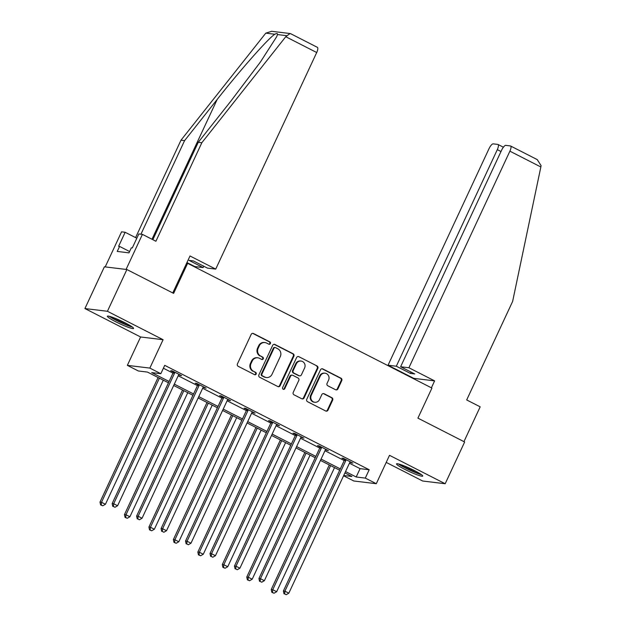 <?xml version="1.0" encoding="UTF-8"?>
<svg xmlns="http://www.w3.org/2000/svg" width="626" height="626" viewBox="0 0 626 626"><rect width="100%" height="100%" fill="white"/><g stroke="black" fill="none" stroke-linecap="round" stroke-linejoin="round"><path stroke-width="0.94" d="M270.393 343.572A1.275 1.205 96.9 0 0 269.845 341.874L253.499 333.525A1.815 1.714 96.9 0 0 251.19 334.378L237.434 363.886A1.815 1.714 96.9 0 0 238.209 366.312L254.563 374.661A1.275 1.205 96.9 0 0 256.175 374.058A1.275 1.205 96.9 0 0 255.635 372.368L253.514 371.281A5.822 5.493 96.9 0 1 251.034 363.526L252.184 361.069A5.822 5.493 96.9 0 1 259.555 358.338L261.668 359.418A1.275 1.205 96.9 0 0 263.28 358.815A1.275 1.205 96.9 0 0 262.74 357.125L260.627 356.037A5.822 5.493 96.9 0 1 258.147 348.283L259.289 345.826A5.822 5.493 96.9 0 1 266.66 343.095L268.781 344.175A1.275 1.205 96.9 0 0 270.393 343.572M268.859 344.214A1.275 1.205 96.9 0 0 269.243 341.804L252.888 333.455A1.815 1.714 96.9 0 0 252.638 333.353M254.649 374.7A1.275 1.205 96.9 0 0 255.025 372.29L253.514 371.281M261.754 359.457A1.275 1.205 96.9 0 0 262.13 357.047L260.627 356.037M414.365 470.549A14.453 1.565 -155 0 0 396.524 463.866A14.453 1.565 -155 0 0 404.881 469.398A14.453 1.565 -155 0 0 422.73 476.081A14.453 1.565 -155 0 0 414.365 470.549M125.223 322.899A14.453 1.565 -155 0 0 107.375 316.216A14.453 1.565 -155 0 0 115.732 321.756A14.453 1.565 -155 0 0 133.581 328.439A14.453 1.565 -155 0 0 125.223 322.899M335.606 389.763A1.815 1.714 96.9 0 0 337.907 388.91L341.773 380.631A1.815 1.714 96.9 0 0 340.998 378.206L322.836 368.933A1.815 1.714 96.9 0 0 320.528 369.786L306.771 399.286A1.815 1.714 96.9 0 0 307.546 401.712L325.708 410.985A1.815 1.714 96.9 0 0 328.016 410.132L332.672 400.139A1.815 1.714 96.9 0 0 331.897 397.713L324.127 393.746A1.815 1.714 96.9 0 0 321.827 394.599L319.51 399.552A4.867 4.593 96.9 0 1 314.808 402.283A4.867 4.593 96.9 0 1 311.279 395.35L320.332 375.929A4.867 4.593 96.9 0 1 325.035 373.198A4.867 4.593 96.9 0 1 328.572 380.131L327.062 383.37A1.815 1.714 96.9 0 0 327.836 385.796L335.606 389.763M349.433 463.217L360.075 468.647L369.191 469.75L365.302 478.1L376.281 483.71L353.776 480.987L343.58 475.776M126.89 269.532L107.422 311.279L84.925 308.555L104.386 266.809L126.89 269.532L173.621 293.391L187.636 263.335L431.932 388.081L417.918 418.137L464.648 441.995L445.18 483.742L389.513 455.321L376.281 483.71M84.925 308.555L140.592 336.984L163.089 339.707L107.422 311.279M163.089 339.707L149.849 368.088L160.827 373.699L151.703 372.595L169.09 381.469M369.191 469.75L164.724 365.349L160.827 373.699M293.899 356.186A1.815 1.714 96.9 0 0 293.125 353.768L274.963 344.488A1.815 1.714 96.9 0 0 272.662 345.341L258.906 374.849A1.815 1.714 96.9 0 0 259.68 377.275L277.842 386.547A1.815 1.714 96.9 0 0 280.143 385.694L293.899 356.186L293.297 356.116A1.815 1.714 96.9 0 0 292.522 353.69L274.36 344.417A1.815 1.714 96.9 0 0 274.11 344.316M298.899 356.71L317.061 365.983A1.815 1.714 96.9 0 1 317.836 368.409L304.079 397.917A1.815 1.714 96.9 0 1 301.779 398.77L294.001 394.795A1.815 1.714 96.9 0 1 293.226 392.377L298.805 380.405A1.815 1.714 96.9 0 0 298.031 377.987L292.874 375.35A1.815 1.714 96.9 0 0 290.574 376.203L284.767 388.66A1.275 1.205 96.9 0 1 283.531 389.372A1.275 1.205 96.9 0 1 282.608 387.557L296.599 357.563A1.815 1.714 96.9 0 1 298.899 356.71L317.061 365.983M386.211 462.403L422.683 481.018L445.18 483.742M187.636 263.335L186.626 263.217M163.386 368.213L172.987 373.119M178.199 375.78L197.448 385.608M202.66 388.276L221.909 398.097M227.128 400.765L246.37 410.593M251.589 413.254L270.831 423.082M276.05 425.743L295.292 435.571M300.511 438.239L319.753 448.06M324.972 450.728L344.214 460.556M178.715 374.802L181.634 375.702L172.228 370.897L170.71 370.717L173.245 372.008M203.176 387.291L206.103 388.19L196.689 383.386L195.171 383.206L197.706 384.497M227.637 399.779L230.564 400.679L221.15 395.882L219.632 395.695L222.167 396.994M252.098 412.276L255.025 413.176L245.611 408.371L244.093 408.183L246.628 409.482M276.559 424.764L279.486 425.664L270.072 420.86L268.554 420.672L271.089 421.971M301.02 437.253L303.946 438.153L294.533 433.348L293.015 433.169L295.558 434.46M325.481 449.742L328.407 450.642L319.002 445.837L317.476 445.657L320.019 446.956M349.942 462.238L352.868 463.138L343.463 458.334L341.937 458.146L344.48 459.445M168.464 382.807L147.446 372.079L138.33 370.975L127.352 365.365L149.849 368.088M140.592 336.984L127.352 365.365M345.536 471.566L356.178 476.996L365.302 478.1M174.31 384.129L193.551 393.957M198.771 396.626L218.012 406.446M223.232 409.114L242.473 418.943M247.693 421.603L266.934 431.431M272.154 434.092L291.395 443.92M296.614 446.588L315.864 456.409M321.075 459.077L340.325 468.905M343.713 475.486L351.922 476.488L344.918 472.904M339.699 470.243L320.449 460.415M315.238 457.755L295.988 447.926M290.777 445.258L271.527 435.438M266.316 432.769L247.067 422.941M241.847 420.281L222.606 410.453M217.386 407.792L198.145 397.964M192.925 395.296L173.684 385.475M360.075 468.647L356.178 476.996M180.116 375.514L180.343 375.037M204.577 388.01L204.804 387.533M229.038 400.499L229.265 400.022M253.499 412.988L253.726 412.511M277.96 425.477L278.187 424.999M302.428 437.973L302.648 437.496M326.889 450.462L327.108 449.984M351.35 462.95L351.569 462.473M264.915 342.555L264.305 342.485A5.822 5.493 96.9 0 0 258.687 345.748L259.289 345.826M260.017 355.967A5.822 5.493 96.9 0 1 257.536 348.205L258.687 345.748M257.81 357.798L257.2 357.728A5.822 5.493 96.9 0 0 251.574 360.991L252.184 361.069M252.904 371.21A5.822 5.493 96.9 0 1 250.431 363.448L251.574 360.991M278.085 386.649A1.815 1.714 96.9 0 0 279.54 385.616L293.297 356.116M275.589 347.649A1.275 1.205 96.9 0 0 273.977 348.244L261.903 374.145A1.275 1.205 96.9 0 0 262.443 375.843L264.673 376.985A5.822 5.493 96.9 0 0 272.044 374.254L280.299 356.546A5.822 5.493 96.9 0 0 277.819 348.792L275.589 347.649M275.205 347.532L274.603 347.461A1.275 1.205 96.9 0 0 273.366 348.173L273.977 348.244M266.418 377.517L265.815 377.439A5.822 5.493 96.9 0 1 264.07 376.907L261.832 375.772A1.275 1.205 96.9 0 1 261.292 374.074L273.366 348.173M302.022 398.872A1.815 1.714 96.9 0 0 303.469 397.839L317.225 368.338A1.815 1.714 96.9 0 0 316.451 365.913M292.334 375.185L291.724 375.107A1.815 1.714 96.9 0 0 289.963 376.132L284.157 388.589L284.767 388.66M283.234 389.294A1.275 1.205 96.9 0 0 284.157 388.589M304.596 367.994A4.867 4.593 96.9 0 0 301.067 361.061A4.867 4.593 96.9 0 0 296.364 363.784L293.171 370.631A1.815 1.714 96.9 0 0 293.946 373.057L299.103 375.686A1.815 1.714 96.9 0 0 301.403 374.833L304.596 367.994M301.067 361.061L300.457 360.983A4.867 4.593 96.9 0 0 295.754 363.714L296.364 363.784M299.651 375.858L299.04 375.78A1.815 1.714 96.9 0 1 298.492 375.616L293.336 372.979A1.815 1.714 96.9 0 1 292.561 370.561L295.754 363.714M325.035 373.198L324.432 373.127A4.867 4.593 96.9 0 0 319.73 375.85L320.332 375.929M314.808 402.283L314.205 402.213A4.867 4.593 96.9 0 1 310.668 395.28L319.73 375.85M325.958 411.086A1.815 1.714 96.9 0 0 327.406 410.061L332.07 400.061A1.815 1.714 96.9 0 0 331.295 397.635L323.517 393.668A1.815 1.714 96.9 0 0 323.274 393.566M335.849 389.865A1.815 1.714 96.9 0 0 337.304 388.832L341.162 380.561A1.815 1.714 96.9 0 0 340.387 378.135L322.226 368.863A1.815 1.714 96.9 0 0 321.983 368.761M158.088 377.509L99.996 502.091L101.514 502.279L105.434 504.282L163.308 380.17M159.387 378.174L101.514 502.279L101.224 504.994L100.614 504.924L102.789 505.792L101.224 504.994M105.434 504.282L102.789 505.792M100.614 504.924L99.996 502.091M174.568 373.166L173.05 372.986L112.156 503.562L113.674 503.75L174.568 373.166A1.855 1.753 96.9 0 0 174.748 372.486L174.764 372.196M113.384 506.465L114.949 507.263L113.384 506.465L113.674 503.75L117.594 505.753L178.488 375.17A1.855 1.753 96.9 0 1 178.895 374.606L179.099 374.403M173.05 372.986A1.855 1.753 96.9 0 0 173.222 372.306L173.292 371.437M112.156 503.562L112.774 506.395M114.949 507.263L117.594 505.753M131.311 326.342A12.512 1.354 25 0 1 122.837 323.266A12.512 1.354 25 0 1 110.442 316.607M114.91 318.211A11.581 1.252 -155 0 0 123.095 322.265A11.581 1.252 -155 0 0 127.211 323.947M109.284 316.286A14.367 1.557 -155 0 0 123.095 323.603A14.367 1.557 -155 0 0 132.297 327.015M420.461 473.984A12.512 1.354 25 0 1 411.986 470.908A12.512 1.354 25 0 1 399.591 464.249M404.052 465.854A11.581 1.252 -155 0 0 412.244 469.907A11.581 1.252 -155 0 0 416.36 471.589M398.433 463.929A14.367 1.557 -155 0 0 412.244 471.245A14.367 1.557 -155 0 0 421.447 474.657M285.761 36.723L290.041 33.53L290.769 33.749L317.413 47.357A5.564 1.737 117 0 1 316.709 52.529L285.761 36.723L201.846 142.728L155.905 241.253L142.423 234.367L126.069 269.43L105.207 266.911L121.561 231.839L125.153 232.277L118.611 246.3L119.582 246.417L117.25 251.433L128.979 252.849L131.319 247.841L132.289 247.959L138.831 233.936L142.423 234.367M152.846 239.688L198.262 142.298L230.861 101.115L260.432 61.99L276.629 36.793L277.49 34.563C277.678 33.327 276.794 33.225 274.845 34.242C268.836 37.732 240.149 70.175 217.175 99.456L184.576 140.639L140.952 234.187M198.262 142.298L201.846 142.728M186.939 262.537L194.858 266.582L203.129 267.584L203.763 266.222M136.828 238.24L125.153 232.277M290.041 33.53L271.645 31.3L265.792 33.147L180.984 140.208L184.576 140.639M180.984 140.208L135.576 237.598M203.129 267.584L189.021 260.377L193.34 260.901L207.449 268.108L215.72 269.11L316.709 52.529M172.76 292.952L190.007 255.979L215.72 269.11M129.598 251.535L119.582 246.417M408.903 367.752L509.893 151.171A5.564 1.737 -63 0 0 510.597 145.999A5.564 1.737 -63 0 0 510.409 145.936L505.785 145.381A5.564 1.737 -63 0 0 501.629 150.17L400.632 366.75L408.903 367.752L434.616 380.882L413.763 378.354L388.042 365.224L489.039 148.644A5.564 1.737 -63 0 1 493.194 143.855L497.819 144.418A5.564 1.737 -63 0 1 498.014 144.473L503.382 147.22M536.513 159.27L537.241 159.599L541.075 165.624L540.848 166.978L512.631 301.427L466.691 399.944L480.181 406.83L463.944 441.643M500.996 151.531L497.31 149.645L396.313 366.226L388.042 365.224M497.31 149.645A5.564 1.737 -63 0 0 498.014 144.473M411.063 372.071L410.429 373.432L414.748 373.957L400.632 366.75M410.429 373.432L396.313 366.226M431.392 387.807L434.616 380.882M182.549 389.998L124.457 514.588L125.975 514.768L129.895 516.771L187.769 392.666M183.848 390.663L125.975 514.768L125.685 517.483L125.075 517.412L127.25 518.281L125.685 517.483M129.895 516.771L127.25 518.281M125.075 517.412L124.457 514.588M207.01 402.487L148.918 527.076L150.436 527.256L154.356 529.26L212.23 405.155M208.309 403.152L150.436 527.256L150.146 529.972L149.536 529.901L151.711 530.778L150.146 529.972M154.356 529.26L151.711 530.778M149.536 529.901L148.918 527.076M199.029 385.655L197.511 385.475L136.617 516.059L138.135 516.239L199.029 385.655A1.855 1.753 96.9 0 0 199.209 384.974L199.232 384.685M137.845 518.954L139.41 519.76L137.845 518.954L138.135 516.239L142.055 518.242L202.949 387.658A1.855 1.753 96.9 0 1 203.356 387.095L203.56 386.899M197.511 385.475A1.855 1.753 96.9 0 0 197.683 384.794L197.753 383.926M136.617 516.059L137.235 518.884M139.41 519.76L142.055 518.242M223.49 398.152L221.972 397.964L161.078 528.547L162.603 528.727L223.49 398.152A1.855 1.753 96.9 0 0 223.67 397.471L223.693 397.174M162.306 531.451L163.879 532.249L162.306 531.451L162.603 528.727L166.516 530.731L227.41 400.147A1.855 1.753 96.9 0 1 227.817 399.584L228.02 399.388M221.972 397.964A1.855 1.753 96.9 0 0 222.152 397.283L222.214 396.422M161.078 528.547L161.696 531.372M163.879 532.249L166.516 530.731M231.471 414.983L173.379 539.565L174.897 539.753L178.817 541.748L236.691 417.644M232.77 415.641L174.897 539.753L174.607 542.468L173.997 542.39L176.172 543.266L174.607 542.468M178.817 541.748L176.172 543.266M173.997 542.39L173.379 539.565M255.932 427.472L197.839 552.054L199.358 552.242L203.278 554.245L261.152 430.132M257.231 428.137L199.358 552.242L199.068 554.957L198.458 554.879L200.633 555.755L199.068 554.957M203.278 554.245L200.633 555.755M198.458 554.879L197.839 552.054M280.393 439.961L222.3 564.542L223.818 564.73L227.739 566.733L285.613 442.629M281.692 440.626L223.818 564.73L223.529 567.446L222.919 567.375L225.094 568.244L223.529 567.446M227.739 566.733L225.094 568.244M222.919 567.375L222.3 564.542M247.951 410.64L246.433 410.453L185.539 541.036L187.064 541.224L247.951 410.64A1.855 1.753 96.9 0 0 248.131 409.96L248.154 409.662M186.767 543.939L188.34 544.737L186.767 543.939L187.064 541.224L190.985 543.219L251.871 412.644A1.855 1.753 96.9 0 1 252.278 412.072L252.481 411.877M246.433 410.453A1.855 1.753 96.9 0 0 246.613 409.772L246.675 408.911M185.539 541.036L186.165 543.861M188.34 544.737L190.985 543.219M272.412 423.129L270.894 422.949L210 553.525L211.525 553.713L272.412 423.129A1.855 1.753 96.9 0 0 272.592 422.448L272.615 422.159M211.228 556.428L212.801 557.226L211.228 556.428L211.525 553.713L215.446 555.716L276.332 425.132A1.855 1.753 96.9 0 1 276.739 424.569L276.942 424.365M270.894 422.949A1.855 1.753 96.9 0 0 271.074 422.26L271.136 421.4M210 553.525L210.626 556.357M212.801 557.226L215.446 555.716M296.873 435.618L295.355 435.438L234.46 566.021L235.986 566.201L296.873 435.618A1.855 1.753 96.9 0 0 297.053 434.937L297.076 434.647M235.689 568.917L237.262 569.723L235.689 568.917L235.986 566.201L239.907 568.205L300.793 437.621A1.855 1.753 96.9 0 1 301.2 437.058L301.403 436.862M295.355 435.438A1.855 1.753 96.9 0 0 295.535 434.757L295.597 433.888M234.46 566.021L235.086 568.846M237.262 569.723L239.907 568.205M304.854 452.449L246.761 577.039L248.287 577.219L252.2 579.222L310.073 455.118M306.153 453.114L248.287 577.219L247.99 579.934L247.38 579.864L249.563 580.74L247.99 579.934M252.2 579.222L249.563 580.74M247.38 579.864L246.761 577.039M321.334 448.106L319.816 447.926L258.929 578.51L260.447 578.69L321.334 448.106A1.855 1.753 96.9 0 0 321.514 447.426L321.537 447.136M260.15 581.405L261.723 582.211L260.15 581.405L260.447 578.69L264.368 580.693L325.254 450.11A1.855 1.753 96.9 0 1 325.661 449.546L325.872 449.351M319.816 447.926A1.855 1.753 96.9 0 0 319.996 447.246L320.058 446.385M258.929 578.51L259.547 581.335M261.723 582.211L264.368 580.693M329.323 464.946L271.222 589.528L272.748 589.708L276.669 591.711L334.534 467.606M330.614 465.603L272.748 589.708L272.451 592.431L271.848 592.352L274.024 593.229L272.451 592.431M276.669 591.711L274.024 593.229M271.848 592.352L271.222 589.528M345.802 460.603L344.277 460.415L283.39 590.999L284.908 591.187L345.802 460.603A1.855 1.753 96.9 0 0 345.975 459.922L345.998 459.625M284.619 593.902L286.184 594.7L284.619 593.902L284.908 591.187L288.829 593.182L349.723 462.606A1.855 1.753 96.9 0 1 350.122 462.035L350.333 461.839M344.277 460.415A1.855 1.753 96.9 0 0 344.457 459.734L344.519 458.874M283.39 590.999L284.008 593.824M286.184 594.7L288.829 593.182M269.243 341.804L269.845 341.874M255.025 372.29L255.635 372.368M262.13 357.047L262.74 357.125M257.536 348.205L258.147 348.283M250.431 363.448L251.034 363.526M252.888 333.455L253.499 333.525M279.54 385.616L280.143 385.694M274.36 344.417L274.963 344.488M292.522 353.69L293.125 353.768M261.292 374.074L261.903 374.145M261.832 375.772L262.443 375.843M264.07 376.907L264.673 376.985M317.225 368.338L317.836 368.409M303.469 397.839L304.079 397.917M289.963 376.132L290.574 376.203M292.561 370.561L293.171 370.631M293.336 372.979L293.946 373.057M298.492 375.616L299.103 375.686M310.668 395.28L311.279 395.35M323.517 393.668L324.127 393.746M331.295 397.635L331.897 397.713M332.07 400.061L332.672 400.139M327.406 410.061L328.016 410.132M322.226 368.863L322.836 368.933M340.387 378.135L340.998 378.206M341.162 380.561L341.773 380.631M337.304 388.832L337.907 388.91M174.748 372.486L173.222 372.306M286.544 35.659L277.49 34.563M274.845 34.242L265.792 33.147M151.985 239.249L217.175 99.456M540.848 166.978L509.893 151.171M199.209 384.974L197.683 384.794M223.67 397.471L222.152 397.283M248.131 409.96L246.613 409.772M272.592 422.448L271.074 422.26M297.053 434.937L295.535 434.757M321.514 447.426L319.996 447.246M345.975 459.922L344.457 459.734M537.241 159.599L510.597 145.999"/></g></svg>

